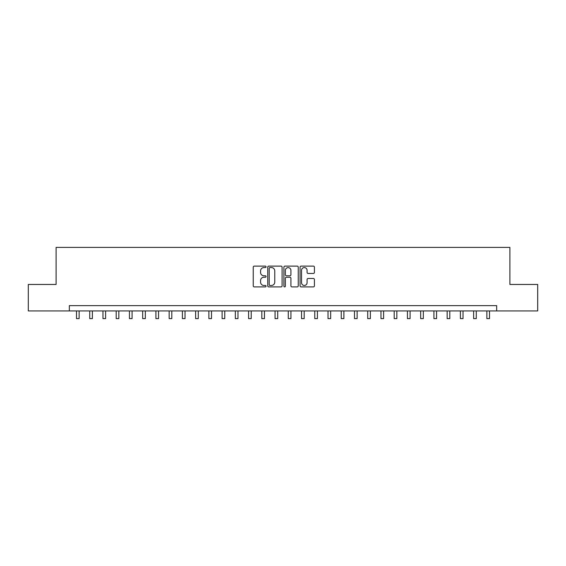 <?xml version="1.0" encoding="UTF-8"?>
<svg xmlns="http://www.w3.org/2000/svg" width="566" height="566" viewBox="0 0 566 566"><rect width="100%" height="100%" fill="white"/><g stroke="black" fill="none" stroke-linecap="round" stroke-linejoin="round"><path stroke-width="0.85" d="M266.055 266.848A0.729 0.729 0 0 0 265.327 266.119L254.283 266.119A1.04 1.04 0 0 0 253.243 267.159L253.243 285.872A1.04 1.04 0 0 0 254.283 286.905L265.327 286.905A0.729 0.729 0 0 0 266.055 286.184A0.729 0.729 0 0 0 265.327 285.455L263.897 285.455A3.325 3.325 0 0 1 260.572 282.13L260.572 280.566A3.325 3.325 0 0 1 263.897 277.241L265.327 277.241A0.729 0.729 0 0 0 266.055 276.512A0.729 0.729 0 0 0 265.327 275.784L263.897 275.784A3.325 3.325 0 0 1 260.572 272.458L260.572 270.902A3.325 3.325 0 0 1 263.897 267.577L265.327 267.577A0.729 0.729 0 0 0 266.055 266.848M313.38 273.449A1.04 1.04 0 0 0 314.42 272.409L314.42 267.159A1.04 1.04 0 0 0 313.38 266.119L301.112 266.119A1.04 1.04 0 0 0 300.072 267.159L300.072 285.872A1.04 1.04 0 0 0 301.112 286.905L313.38 286.905A1.04 1.04 0 0 0 314.42 285.872L314.42 279.526A1.04 1.04 0 0 0 313.38 278.486L308.13 278.486A1.04 1.04 0 0 0 307.09 279.526L307.09 282.675A2.78 2.78 0 0 1 304.31 285.455A2.78 2.78 0 0 1 301.529 282.675L301.529 270.357A2.78 2.78 0 0 1 304.31 267.577A2.78 2.78 0 0 1 307.09 270.357L307.09 272.409A1.04 1.04 0 0 0 308.13 273.449L313.38 273.449M69.335 310.932L28.3 310.932L28.3 284.457L56.098 284.457L56.098 247.392L509.902 247.392L509.902 284.457L537.7 284.457L537.7 310.932L496.665 310.932L496.665 305.64L69.335 305.64L69.335 310.932L496.665 310.932M282.087 267.159A1.04 1.04 0 0 0 281.054 266.119L268.786 266.119A1.04 1.04 0 0 0 267.746 267.159L267.746 285.872A1.04 1.04 0 0 0 268.786 286.905L281.054 286.905A1.04 1.04 0 0 0 282.087 285.872L282.087 267.159M284.946 266.119L297.214 266.119A1.04 1.04 0 0 1 298.254 267.159L298.254 285.872A1.04 1.04 0 0 1 297.214 286.905L291.964 286.905A1.04 1.04 0 0 1 290.924 285.872L290.924 278.281A1.04 1.04 0 0 0 289.884 277.241L286.403 277.241A1.04 1.04 0 0 0 285.363 278.281L285.363 286.184A0.729 0.729 0 0 1 284.634 286.905A0.729 0.729 0 0 1 283.913 286.184L283.913 267.159A1.04 1.04 0 0 1 284.946 266.119M269.925 267.577A0.729 0.729 0 0 0 269.204 268.298L269.204 284.726A0.729 0.729 0 0 0 269.925 285.455L271.432 285.455A3.325 3.325 0 0 0 274.765 282.13L274.765 270.902A3.325 3.325 0 0 0 271.432 267.577L269.925 267.577M290.924 270.406A2.78 2.78 0 0 0 288.144 267.626A2.78 2.78 0 0 0 285.363 270.406L285.363 274.743A1.04 1.04 0 0 0 286.403 275.784L289.884 275.784A1.04 1.04 0 0 0 290.924 274.743L290.924 270.406M76.488 310.932L76.488 318.608L79.134 318.608L79.134 310.932M89.725 310.932L89.725 318.608L92.371 318.608L92.371 310.932M102.962 310.932L102.962 318.608L105.609 318.608L105.609 310.932M116.2 310.932L116.2 318.608L118.846 318.608L118.846 310.932M129.437 310.932L129.437 318.608L132.083 318.608L132.083 310.932M142.674 310.932L142.674 318.608L145.328 318.608L145.328 310.932M155.912 310.932L155.912 318.608L158.565 318.608L158.565 310.932M169.156 310.932L169.156 318.608L171.802 318.608L171.802 310.932M182.394 310.932L182.394 318.608L185.04 318.608L185.04 310.932M195.631 310.932L195.631 318.608L198.277 318.608L198.277 310.932M208.868 310.932L208.868 318.608L211.514 318.608L211.514 310.932M222.105 310.932L222.105 318.608L224.752 318.608L224.752 310.932M235.343 310.932L235.343 318.608L237.989 318.608L237.989 310.932M248.58 310.932L248.58 318.608L251.226 318.608L251.226 310.932M261.817 310.932L261.817 318.608L264.464 318.608L264.464 310.932M275.055 310.932L275.055 318.608L277.708 318.608L277.708 310.932M288.292 310.932L288.292 318.608L290.945 318.608L290.945 310.932M301.536 310.932L301.536 318.608L304.183 318.608L304.183 310.932M314.774 310.932L314.774 318.608L317.42 318.608L317.42 310.932M328.011 310.932L328.011 318.608L330.657 318.608L330.657 310.932M341.248 310.932L341.248 318.608L343.895 318.608L343.895 310.932M354.486 310.932L354.486 318.608L357.132 318.608L357.132 310.932M367.723 310.932L367.723 318.608L370.369 318.608L370.369 310.932M380.96 310.932L380.96 318.608L383.607 318.608L383.607 310.932M394.198 310.932L394.198 318.608L396.844 318.608L396.844 310.932M407.435 310.932L407.435 318.608L410.088 318.608L410.088 310.932M420.672 310.932L420.672 318.608L423.326 318.608L423.326 310.932M433.917 310.932L433.917 318.608L436.563 318.608L436.563 310.932M447.154 310.932L447.154 318.608L449.8 318.608L449.8 310.932M460.391 310.932L460.391 318.608L463.038 318.608L463.038 310.932M473.629 310.932L473.629 318.608L476.275 318.608L476.275 310.932M486.866 310.932L486.866 318.608L489.512 318.608L489.512 310.932M76.488 318.608L79.134 318.608M89.725 318.608L92.371 318.608M102.962 318.608L105.609 318.608M116.2 318.608L118.846 318.608M129.437 318.608L132.083 318.608M142.674 318.608L145.328 318.608M155.912 318.608L158.565 318.608M169.156 318.608L171.802 318.608M182.394 318.608L185.04 318.608M195.631 318.608L198.277 318.608M208.868 318.608L211.514 318.608M222.105 318.608L224.752 318.608M235.343 318.608L237.989 318.608M248.58 318.608L251.226 318.608M261.817 318.608L264.464 318.608M275.055 318.608L277.708 318.608M288.292 318.608L290.945 318.608M301.536 318.608L304.183 318.608M314.774 318.608L317.42 318.608M328.011 318.608L330.657 318.608M341.248 318.608L343.895 318.608M354.486 318.608L357.132 318.608M367.723 318.608L370.369 318.608M380.96 318.608L383.607 318.608M394.198 318.608L396.844 318.608M407.435 318.608L410.088 318.608M420.672 318.608L423.326 318.608M433.917 318.608L436.563 318.608M447.154 318.608L449.8 318.608M460.391 318.608L463.038 318.608M473.629 318.608L476.275 318.608M486.866 318.608L489.512 318.608"/></g></svg>
